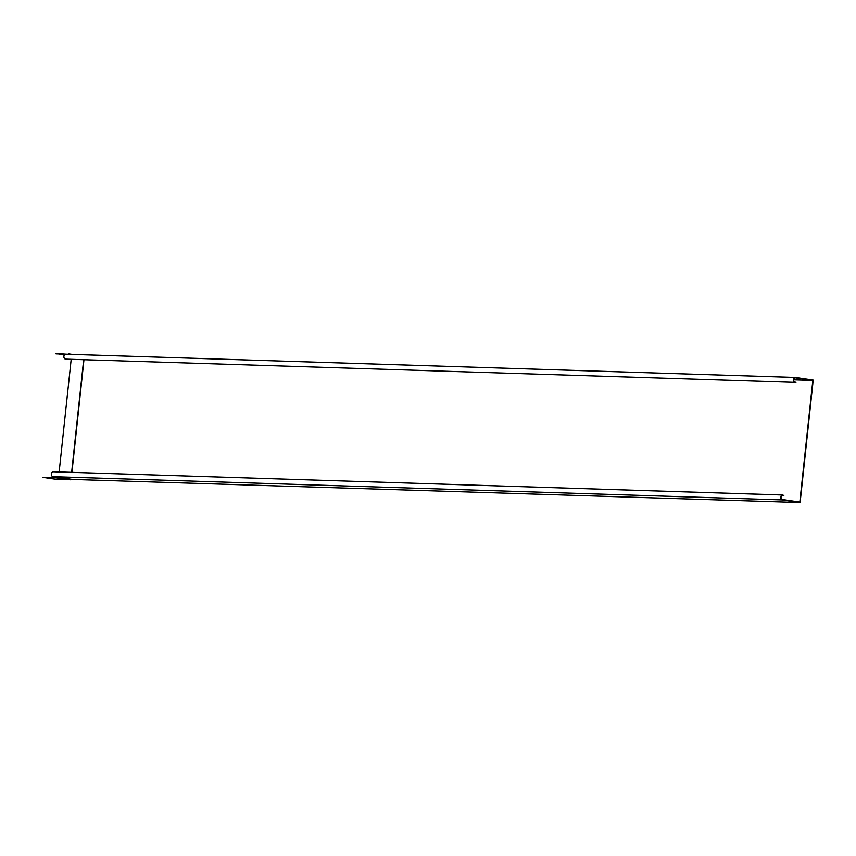 <?xml version="1.0" encoding="UTF-8"?>
<svg xmlns="http://www.w3.org/2000/svg" width="856" height="856" viewBox="0 0 856 856"><rect width="100%" height="100%" fill="white"/><g stroke="black" fill="none" stroke-linecap="round" stroke-linejoin="round"><path stroke-width="1.28" d="M71.155 479.253A0.824 0.685 -172 0 1 70.802 479.403L800.114 502.526L782.373 499.915A2.472 1.99 -88.2 0 1 782.898 495.014L783.839 495.57L782.855 495.421A2.054 1.659 -88.2 0 0 782.416 499.497L799.825 502.065L812.826 380.428L793.544 379.818M782.534 495.003L53.468 471.774A2.472 1.99 91.8 0 0 52.944 476.674L71.818 479.328M795.096 377.442L66.03 354.224A2.472 1.99 91.8 0 0 65.505 359.124L794.935 382.354A2.472 1.99 -88.2 0 1 795.459 377.453L813.2 380.075L800.114 502.526M795.92 382.504L794.978 381.947A2.054 1.659 -88.2 0 1 795.417 377.86L812.826 380.428M782.127 495.506L783.839 495.57M54.217 476.867L55.287 477.755L42.8 477.359L54.838 477.327M64.254 355.101L56.036 353.475L67.71 354.32M57.716 479.531A1.434 1.156 -88.2 0 1 57.502 479.521L42.8 477.359M71.176 359.413L59.15 471.945M55.993 353.881L67.817 354.256M56.239 477.07L55.18 477.616M71.112 479.488L54.591 477.07M57.609 479.531L70.759 479.724L55.287 477.755M70.845 479.745L57.502 479.521M52.944 476.674L782.373 499.915M71.925 472.351L83.952 359.82M65.505 359.124L794.935 382.354M71.679 472.351L83.706 359.82L71.69 472.351M83.663 359.809L71.637 472.351M70.213 479.82L55.405 477.723M71.412 354.384L68.962 354.309M68.576 353.881L72.172 354.405L68.555 353.87M795.278 377.442L65.848 354.202M53.286 471.763L782.716 494.993"/></g></svg>
